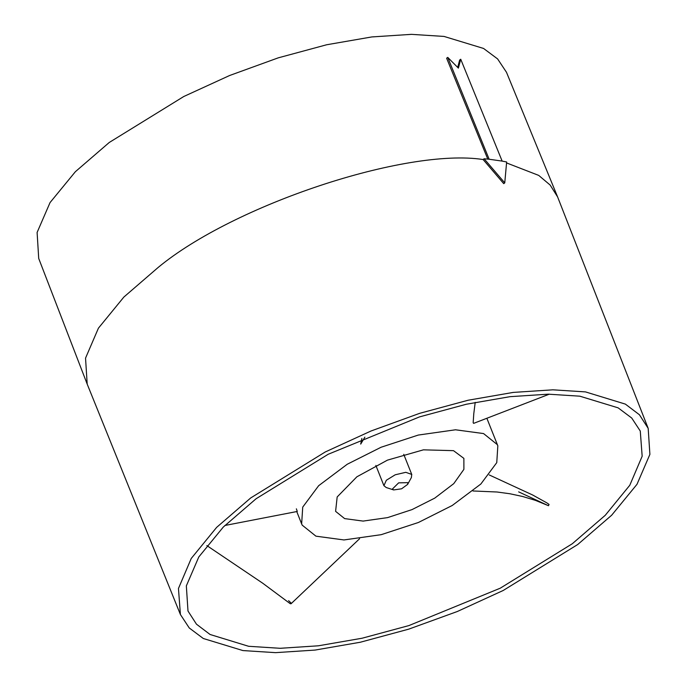 <?xml version="1.0" encoding="UTF-8"?>
<svg xmlns="http://www.w3.org/2000/svg" width="687" height="687" viewBox="0 0 687 687"><rect width="100%" height="100%" fill="white"/><g stroke="black" fill="none" stroke-linecap="round" stroke-linejoin="round"><path stroke-width="1.03" d="M256.131 498.719L223.318 527.032L198.809 556.942L186.34 585.874L187.989 611.026L196.473 624.191L210.067 634.487L248.608 646.287L280.141 648.296L318.425 645.797L362.109 638.223L408.894 625.582L500.239 588.201L572.297 543.752L605.247 515.302L629.79 485.254L642.165 456.228L640.275 431.041L631.722 418.031L618.137 407.855L579.819 396.184L548.286 394.175L510.003 396.674L466.318 404.248L419.534 416.889L328.188 454.27L256.131 498.719M648.184 428.37L557.595 196.903L506.491 72.298L497.603 58.919L483.562 48.451L444.034 36.428L411.419 34.35L371.822 36.935L326.643 44.767L278.252 57.845L229.63 75.501L183.781 96.506L109.25 142.475L75.372 171.707L50.048 202.579L37.107 232.455L38.712 258.458L87.189 384.102L180.406 614.522L189.26 627.97L203.3 638.498L242.932 650.572L275.547 652.65L315.144 650.065L360.323 642.233L408.713 629.155L457.336 611.499L503.185 590.494L577.715 544.525L611.653 515.233L636.995 484.309L649.893 454.382L648.184 428.37L639.417 414.75L625.35 404.102L585.487 391.899L552.88 389.821L513.283 392.406L468.105 400.238L419.714 413.316L371.092 430.972L325.243 451.977L250.712 497.946L216.637 527.376L191.252 558.445L178.457 588.476L180.406 614.522M483.124 159.53L484.12 158.774L504.756 182.888L503.743 183.652L483.124 159.53C405.914 147.679 233.486 204.949 158.13 267.475L123.866 297.059L98.421 328.171L85.54 358.133L87.189 384.102M487.787 159.109L446.627 58.223L447.735 57.382L489.153 159.247L484.12 158.774M457.714 67.412L459.62 60.078L460.728 59.237L458.392 68.116L447.735 57.382M557.595 196.903L550.141 185.043L538.72 175.4L506.577 162.939M412.011 509.608L434.759 498.118L453.772 483.631L463.897 469.35L463.88 458.384L453.514 450.663L423.407 449.839L387.468 460.127L356.879 476.804L337.171 496.959L335.6 511.351L344.625 518.599L363.062 521.089L387.545 517.62L412.011 509.608M381.079 447.246L347.244 464.249L318.648 485.709L302.727 507.109L301.645 523.906L302.203 525.151L315.926 536.169L343.972 539.948L381.191 534.675L418.4 522.489L452.235 505.486L480.84 484.026L496.761 462.634L497.835 445.829L497.276 444.592L483.562 433.566L455.515 429.787L418.289 435.06L381.079 447.246M364.874 437.155L360.709 444.103L361.869 438.443M224.872 525.486L297.282 511.454L296.363 508.827M472.974 490.973L497.079 492.004L509.994 493.773L522.67 496.495L535.413 500.359L548.492 505.709L549.042 504.413L546.826 502.867L532.64 494.992M549.291 394.175L473.652 423.364L473.163 422.754L473.79 413.668L475.206 402.35M393.668 489.934L386.24 487.538L383.921 485.692L386.334 480.265L395.205 474.794L405.785 472.312L411.719 474.416L411.384 477.534L407.64 484.378L407.82 482.652L398.649 482.858L392.423 489.007L393.668 489.934L401.594 488.801L407.64 484.378M206.847 545.581L262.778 583.254L290.197 603.667L291.013 603.779L291.048 602.997L288.6 600.653M504.756 182.888L506.645 161.977L502.145 161.101L460.728 59.237M502.145 161.093L489.153 159.247M296.741 511.566L301.645 523.906M489.204 474.923L532.975 495.147M375.858 465.434L383.921 485.692M403.741 454.339L411.805 474.597M548.372 505.675L518.651 491.866M359.602 538.72L291.065 603.736M497.835 445.829L486.868 418.28"/></g></svg>
